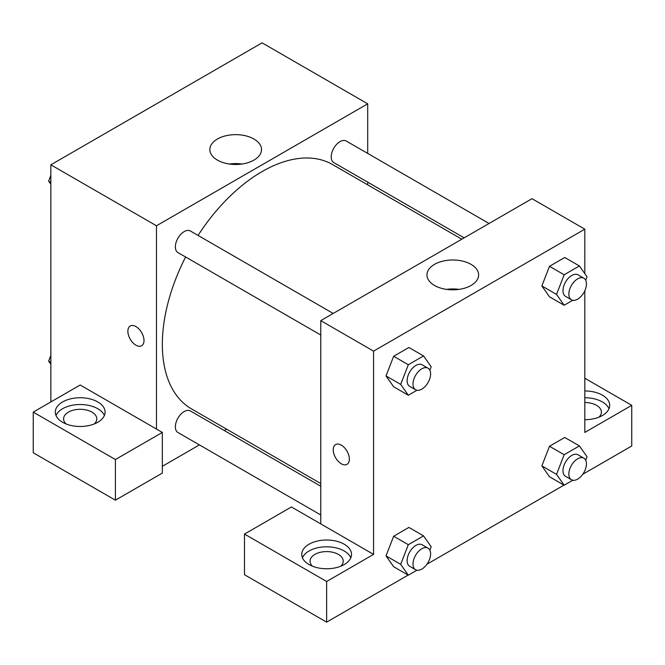 <?xml version="1.0" encoding="UTF-8"?>
<svg xmlns="http://www.w3.org/2000/svg" width="665" height="665" viewBox="0 0 665 665"><rect width="100%" height="100%" fill="white"/><g stroke="black" fill="none" stroke-linecap="round" stroke-linejoin="round"><path stroke-width="1" d="M50.856 401.951L50.856 164.812L262.085 42.851L367.703 103.831L367.703 153.416M367.703 182.16L367.703 184.853M253.955 139.018A25.835 14.921 180 0 1 261.52 149.567A25.835 14.921 180 0 1 235.684 164.479A25.835 14.921 180 0 1 209.849 149.567A25.835 14.921 180 0 1 225.792 135.785A25.835 14.921 180 0 1 253.955 139.018M156.475 429.05L80.191 385.01L33.25 412.109L115.394 459.54L162.335 432.433L156.475 429.05L156.475 225.784L50.856 164.812M156.475 225.784L367.703 103.831M241.944 164.039A25.835 14.921 0 0 0 229.425 164.039M130.232 326.008A11.413 6.583 -120 0 0 128.486 335.152A11.413 6.583 -120 0 0 135.943 345.202A11.413 6.583 60 0 1 128.478 335.152A11.413 6.583 60 0 1 130.232 326.008A11.413 6.583 60 0 1 141.637 332.591A11.413 6.583 60 0 1 141.637 345.767A11.413 6.583 60 0 1 135.934 345.202A11.413 6.583 -120 0 0 141.645 345.767M62.585 401.951A24.896 14.372 180 0 1 89.717 398.834A24.896 14.372 180 0 1 105.087 412.109A24.896 14.372 180 0 1 80.191 426.481A24.896 14.372 180 0 1 55.295 412.109A24.896 14.372 180 0 1 62.585 401.951M104.38 415.5A24.896 14.372 0 0 0 86.924 405.051A24.896 14.372 0 0 0 62.585 408.726A24.896 14.372 0 0 0 56.001 415.5M66.118 423.971A16.6 9.584 180 0 1 63.599 418.884A16.6 9.584 180 0 1 73.84 410.031A16.6 9.584 180 0 1 91.928 412.109A16.6 9.584 180 0 1 96.791 418.884A16.6 9.584 180 0 1 94.264 423.971M33.25 412.109L33.25 452.765L115.394 500.188L162.335 473.089L162.335 432.433M115.394 459.54L115.394 500.188M226.64 429.191L224.313 430.538M199.417 444.91L162.335 466.315M320.763 486.223L190.389 410.953A12.444 7.19 120 0 0 180.797 414.287A12.444 7.19 120 0 0 175.361 426.814A12.444 7.19 120 0 0 177.946 432.508L320.763 514.968M489.058 223.482L346.232 141.022A12.444 7.19 120 0 0 336.64 144.355A12.444 7.19 120 0 0 331.212 156.882A12.444 7.19 120 0 0 333.788 162.584L464.162 237.854M333.215 313.456L190.389 230.996A12.444 7.19 120 0 0 180.797 234.329A12.444 7.19 120 0 0 175.361 246.856A12.444 7.19 120 0 0 177.946 252.559L320.763 335.019M185.61 256.981A141.071 81.446 120 0 0 162.335 344.354A141.071 81.446 120 0 0 191.553 408.933L320.763 483.53M461.834 239.201L332.625 164.596A141.071 81.446 120 0 0 198.054 235.418M320.763 523.904L291.428 506.963L244.487 534.07L326.631 581.493L373.572 554.394L320.763 523.904L320.763 320.638L532 198.685L584.809 229.176L584.809 273.656M244.487 534.07L244.487 574.718L326.631 622.149L408.144 575.092M426.93 564.244L563.987 485.109M582.773 474.27L631.75 445.991L631.75 405.334L584.809 432.433L584.809 290.78M584.809 402.533A16.6 9.584 180 0 1 596.547 405.334A16.6 9.584 180 0 1 601.401 412.109A16.6 9.584 180 0 1 598.882 417.196M608.999 408.726A24.896 14.372 0 0 0 584.809 397.737M584.809 390.962A24.896 14.372 180 0 1 609.705 405.334A24.896 14.372 180 0 1 584.809 419.706M312.558 566.248A16.6 9.584 180 0 1 310.04 561.169A16.6 9.584 180 0 1 326.631 551.584A16.6 9.584 180 0 1 343.231 561.169A16.6 9.584 180 0 1 340.704 566.248M350.829 557.777A24.896 14.372 0 0 0 333.365 547.328A24.896 14.372 0 0 0 309.026 551.002A24.896 14.372 0 0 0 302.442 557.777M309.026 544.228A24.896 14.372 180 0 1 336.158 541.111A24.896 14.372 180 0 1 351.527 554.394A24.896 14.372 180 0 1 326.631 568.766A24.896 14.372 180 0 1 301.735 554.394A24.896 14.372 180 0 1 309.026 544.228M326.631 581.493L326.631 622.149M584.809 378.235L631.75 405.334M564.161 454.727L549.49 446.257L564.735 437.454L549.49 446.257L541.867 465.899L549.49 476.747L541.867 465.899L556.538 474.369L564.161 454.727L579.406 445.924L587.029 456.764L585.699 460.197M572.781 300.281L564.161 305.26L549.49 296.79L541.85 285.967L549.49 266.299L564.735 257.496L549.49 266.299L564.161 274.77L579.406 265.967L587.029 276.815L585.699 280.239M416.938 390.255L408.318 395.234L393.647 386.764L386.008 375.941M408.318 395.234L400.696 384.395L408.318 364.744L393.647 356.274L408.892 347.479L393.647 356.274L386.024 375.925L393.647 386.764M416.938 570.213L408.318 575.192L400.696 564.344L408.318 544.702L393.647 536.231L408.892 527.428L393.647 536.231L386.024 555.874L393.647 566.721L386.008 555.898M373.572 554.394L373.572 351.128L584.809 229.176M471.053 264.362A25.835 14.921 180 0 1 478.625 274.911A25.835 14.921 180 0 1 452.79 289.824A25.835 14.921 180 0 1 426.947 274.911A25.835 14.921 180 0 1 442.898 261.129A25.835 14.921 180 0 1 471.053 264.362M373.572 351.128L320.763 320.638M459.05 289.383A25.835 14.921 0 0 0 446.523 289.383M335.601 444.569A11.413 6.583 -120 0 0 333.855 453.713A11.413 6.583 -120 0 0 341.303 463.771A11.413 6.583 60 0 1 333.847 453.721A11.413 6.583 60 0 1 335.601 444.577A11.413 6.583 60 0 1 347.005 451.161A11.413 6.583 60 0 1 347.005 464.336A11.413 6.583 60 0 1 341.303 463.771A11.413 6.583 -120 0 0 347.005 464.336M408.318 364.744L423.563 355.941L431.186 366.789L429.856 370.214M428.027 368.194L422.159 364.811A12.444 7.19 120 0 0 412.566 368.144A12.444 7.19 120 0 0 407.138 380.671A12.444 7.19 120 0 0 409.715 386.373L415.583 389.757A12.444 7.19 120 0 0 428.027 382.575A12.444 7.19 120 0 0 428.027 368.194A12.444 7.19 120 0 0 418.435 371.536A12.444 7.19 120 0 0 413.007 384.062A12.444 7.19 120 0 0 415.583 389.757M400.696 384.395L386.024 375.925M423.563 355.941L408.892 347.479M564.161 305.26L556.538 294.412L564.161 274.77M583.87 278.219L578.01 274.836A12.444 7.19 120 0 0 568.417 278.17A12.444 7.19 120 0 0 562.981 290.696A12.444 7.19 120 0 0 565.558 296.391L571.426 299.782A12.444 7.19 120 0 0 583.87 292.592A12.444 7.19 120 0 0 583.87 278.219A12.444 7.19 120 0 0 574.286 281.553A12.444 7.19 120 0 0 568.849 294.08A12.444 7.19 120 0 0 571.426 299.782M549.49 296.79L541.867 285.942L556.538 294.412M579.406 265.967L564.735 257.496M408.318 544.702L423.563 535.899L431.186 546.746L429.856 550.171M428.027 548.151L422.159 544.768A12.444 7.19 120 0 0 412.566 548.101A12.444 7.19 120 0 0 407.138 560.628A12.444 7.19 120 0 0 409.715 566.322L415.583 569.714A12.444 7.19 120 0 0 428.027 562.524A12.444 7.19 120 0 0 428.027 548.151A12.444 7.19 120 0 0 418.435 551.485A12.444 7.19 120 0 0 413.007 564.011A12.444 7.19 120 0 0 415.583 569.714M408.318 575.192L393.647 566.721M400.696 564.344L386.024 555.874M423.563 535.899L408.892 527.428M572.781 480.238L564.161 485.217L556.538 474.369M583.87 458.177L578.01 454.785A12.444 7.19 120 0 0 568.417 458.127A12.444 7.19 120 0 0 562.981 470.654A12.444 7.19 120 0 0 565.558 476.348L571.426 479.739A12.444 7.19 120 0 0 583.87 472.549A12.444 7.19 120 0 0 583.87 458.177A12.444 7.19 120 0 0 574.286 461.51A12.444 7.19 120 0 0 568.849 474.037A12.444 7.19 120 0 0 571.426 479.739M564.161 485.217L549.49 476.747M579.406 445.924L564.735 437.454M50.856 184.288L48.636 181.129L50.856 175.41M56.159 161.745L71.679 152.784M50.856 182.41L48.636 181.129M212.002 71.77L227.521 62.809M50.856 364.245L48.636 361.087L50.856 355.368M50.856 362.367L48.636 361.087"/></g></svg>

